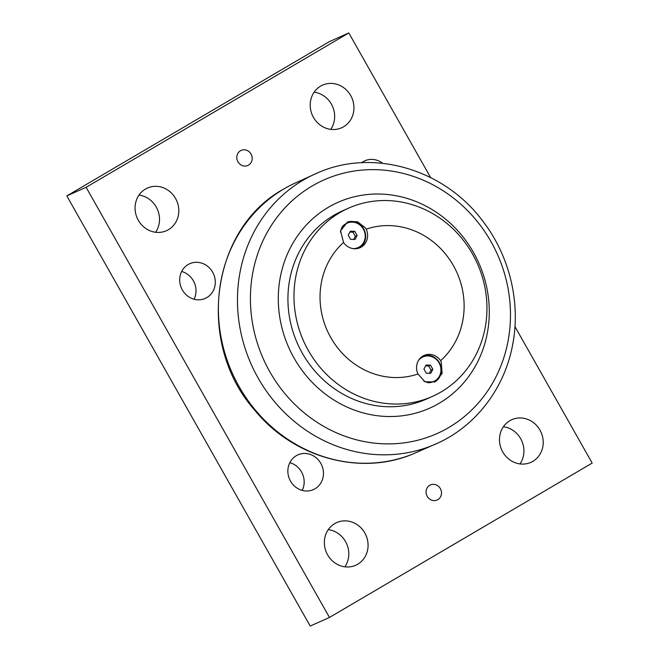<?xml version="1.0" encoding="UTF-8"?>
<svg xmlns="http://www.w3.org/2000/svg" width="659" height="659" viewBox="0 0 659 659"><rect width="100%" height="100%" fill="white"/><g stroke="black" fill="none" stroke-linecap="round" stroke-linejoin="round"><path stroke-width="0.99" d="M354.797 231.35L357.137 235.485L355.028 239.489L350.572 239.349L348.232 235.205L350.341 231.21L354.797 231.35L352.96 232.166L349.888 232.067M353.644 239.448L355.308 236.309L352.96 232.166M357.137 235.485L355.308 236.309M340.382 231.984A13.394 12.364 -114.1 0 1 347.227 223.113A13.394 12.364 -114.1 0 1 363.356 229.077A13.394 12.364 -114.1 0 1 358.142 247.578A13.394 12.364 -114.1 0 1 352.672 248.558M341.84 227.264A13.394 12.364 -114.1 0 1 346.527 223.426L347.227 223.113M358.142 247.578L357.442 247.891A13.394 12.364 -114.1 0 1 354.476 248.764M348.471 208.195L342.425 210.896A103.043 95.127 65.9 0 0 302.324 353.224A103.043 95.127 65.9 0 0 426.406 399.09L432.461 396.388A103.043 95.127 -114.1 0 1 308.371 350.53A103.043 95.127 -114.1 0 1 348.471 208.195A103.043 95.127 -114.1 0 1 472.561 254.053A103.043 95.127 -114.1 0 1 432.461 396.388M441.242 361.832L442.107 373.488L434.882 381.923L424.964 381.792L417.954 373.991A14.292 13.188 -114.1 0 1 424.116 355.432A14.292 13.188 -114.1 0 1 440.624 360.671L441.242 361.832M423.169 355.909A14.292 13.188 -114.1 0 1 439.396 362.656A14.292 13.188 -114.1 0 1 434.388 382.121M365.531 228.006L366.215 229.151A14.292 13.188 -114.1 0 1 360.053 247.71A14.292 13.188 -114.1 0 1 343.545 242.471L340.546 230.881L347.524 222.009L357.392 221.671L365.531 228.006M347.013 222.248A14.292 13.188 -114.1 0 1 363.677 228.83A14.292 13.188 -114.1 0 1 359.064 248.097M440.624 360.671A76.938 71.032 65.9 0 0 453.376 265.552A76.938 71.032 65.9 0 0 366.215 229.151M343.545 242.471A76.938 71.032 65.9 0 0 330.785 337.589A76.938 71.032 65.9 0 0 417.954 373.991M418.556 360.358A13.394 12.364 -114.1 0 1 422.938 356.939A13.394 12.364 -114.1 0 1 439.067 362.903A13.394 12.364 -114.1 0 1 433.853 381.404L433.152 381.718A13.394 12.364 -114.1 0 1 427.625 382.681M419.61 358.883A13.394 12.364 -114.1 0 1 422.238 357.252L422.938 356.939M473.541 252.537A112.656 104.007 65.9 0 0 328.355 207.297A112.656 104.007 65.9 0 0 294.038 358.01A112.656 104.007 65.9 0 0 439.224 403.25A112.656 104.007 65.9 0 0 473.541 252.537M514.951 326.6L592.177 463.088L329.475 617.442L86.115 187.304L348.809 32.95L430.632 177.568M248.558 165.088A8.246 7.611 -114.1 0 1 247.858 165.45A8.246 7.611 -114.1 0 1 237.553 161.018A8.246 7.611 -114.1 0 1 241.145 150.392A8.246 7.611 -114.1 0 1 251.268 154.437A8.246 7.611 -114.1 0 1 248.558 165.088M437.84 499.646A8.246 7.611 -114.1 0 1 437.139 500A8.246 7.611 -114.1 0 1 426.834 495.576A8.246 7.611 -114.1 0 1 430.426 484.942A8.246 7.611 -114.1 0 1 440.55 488.986A8.246 7.611 -114.1 0 1 437.84 499.646M532.843 461.333A23.353 21.566 -114.1 0 1 530.866 462.354A23.353 21.566 -114.1 0 1 501.656 449.809A23.353 21.566 -114.1 0 1 511.829 419.692A23.353 21.566 -114.1 0 1 540.528 431.151A23.353 21.566 -114.1 0 1 532.843 461.333M357.705 564.236A23.353 21.566 -114.1 0 1 355.736 565.249A23.353 21.566 -114.1 0 1 326.526 552.712A23.353 21.566 -114.1 0 1 336.7 522.595A23.353 21.566 -114.1 0 1 365.391 534.054A23.353 21.566 -114.1 0 1 357.705 564.236M343.561 126.783A23.353 21.566 -114.1 0 1 341.584 127.797A23.353 21.566 -114.1 0 1 312.374 115.259A23.353 21.566 -114.1 0 1 322.548 85.143A23.353 21.566 -114.1 0 1 351.247 96.593A23.353 21.566 -114.1 0 1 343.561 126.783M168.424 229.686A23.353 21.566 -114.1 0 1 166.455 230.699A23.353 21.566 -114.1 0 1 137.245 218.162A23.353 21.566 -114.1 0 1 147.418 188.046A23.353 21.566 -114.1 0 1 176.11 199.496A23.353 21.566 -114.1 0 1 168.424 229.686M361.643 162.724A19.004 17.546 -114.1 0 1 363.274 161.628A19.004 17.546 -114.1 0 1 364.88 160.804A19.004 17.546 -114.1 0 1 382.665 163.308M315.01 488.764A19.004 17.546 -114.1 0 1 313.404 489.596A19.004 17.546 -114.1 0 1 290.051 480.271A19.004 17.546 -114.1 0 1 296.303 455.707A19.004 17.546 -114.1 0 1 297.909 454.875A19.004 17.546 -114.1 0 1 321.262 464.2A19.004 17.546 -114.1 0 1 315.01 488.764M206.852 297.588A19.004 17.546 -114.1 0 1 205.246 298.42A19.004 17.546 -114.1 0 1 181.892 289.095A19.004 17.546 -114.1 0 1 188.144 264.531A19.004 17.546 -114.1 0 1 189.751 263.707A19.004 17.546 -114.1 0 1 213.104 273.024A19.004 17.546 -114.1 0 1 206.852 297.588M348.809 32.95L329.525 41.558L66.823 195.912L310.191 626.05L329.475 617.442M520.009 463.92A23.353 21.566 65.9 0 0 521.755 440.838A23.353 21.566 65.9 0 0 503.41 426.727M344.871 566.822A23.353 21.566 65.9 0 0 346.626 543.741A23.353 21.566 65.9 0 0 328.273 529.63M330.727 129.37A23.353 21.566 65.9 0 0 332.474 106.288A23.353 21.566 65.9 0 0 314.129 92.178M155.59 232.273A23.353 21.566 65.9 0 0 157.344 209.191A23.353 21.566 65.9 0 0 138.991 195.08M302.201 490.403A19.004 17.546 65.9 0 0 289.828 462.676M194.043 299.227A19.004 17.546 65.9 0 0 181.67 271.5M66.823 195.912L86.115 187.304M433.853 381.404A13.394 12.364 -114.1 0 1 423.852 381.199M426.052 365.028L430.508 365.168L432.848 369.312L430.739 373.307L426.282 373.167L423.943 369.032L426.052 365.028M429.363 373.266L431.019 370.127L428.679 365.992L425.599 365.893M432.848 369.312L431.019 370.127M430.508 365.168L428.679 365.992M491.07 241.762A138.851 128.192 -114.1 0 1 448.763 427.526A138.851 128.192 -114.1 0 1 269.819 371.767A138.851 128.192 -114.1 0 1 312.119 186.011A138.851 128.192 -114.1 0 1 491.07 241.762M303.181 180.154A147.896 136.537 65.9 0 0 255.124 372.459A147.896 136.537 65.9 0 0 438.416 442.815C476.646 425.187 504.852 387.649 512.694 344.476C520.882 302.209 509.465 255.486 482.577 220.831C444.257 169.248 373.266 148.193 317.893 172.757A147.896 136.537 65.9 0 0 303.181 180.154M438.416 442.815L413.185 453.878A147.748 136.405 -114.1 0 1 234.464 377.796A147.748 136.405 -114.1 0 1 284.054 188.845A147.748 136.405 -114.1 0 1 292.81 184.149L317.893 172.757M413.185 453.878C360.275 476.399 293.271 457.717 254.646 410.096C195.674 343.743 210.567 228.665 283.971 188.886L284.391 188.647M286.154 187.634L285.676 187.906"/></g></svg>
